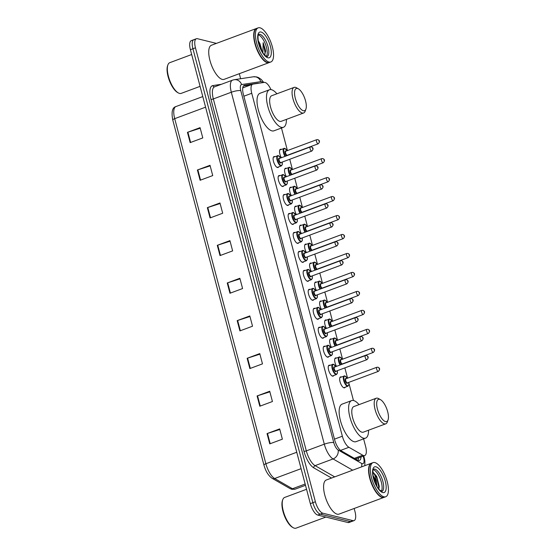 <?xml version="1.0" encoding="UTF-8"?>
<svg xmlns="http://www.w3.org/2000/svg" width="556" height="556" viewBox="0 0 556 556"><rect width="100%" height="100%" fill="white"/><g stroke="black" fill="none" stroke-linecap="round" stroke-linejoin="round"><path stroke-width="0.83" d="M333.746 375.522A5.824 2.21 -110.4 0 1 333.155 376.127A5.824 2.21 -110.4 0 1 332.571 376.148A5.824 2.21 -110.4 0 1 328.811 370.748A5.824 2.21 -110.4 0 1 329.096 365.216A5.824 2.21 -110.4 0 1 329.68 365.195A5.824 2.21 -110.4 0 1 329.944 365.285M328.735 356.556A5.824 2.21 -110.4 0 1 328.144 357.167A5.824 2.21 -110.4 0 1 327.56 357.181A5.824 2.21 -110.4 0 1 323.8 351.781A5.824 2.21 -110.4 0 1 324.085 346.249A5.824 2.21 -110.4 0 1 324.669 346.228A5.824 2.21 -110.4 0 1 324.933 346.318M323.724 337.589A5.824 2.21 -110.4 0 1 323.133 338.201A5.824 2.21 -110.4 0 1 322.549 338.215A5.824 2.21 -110.4 0 1 318.79 332.815A5.824 2.21 -110.4 0 1 319.075 327.282A5.824 2.21 -110.4 0 1 319.658 327.262A5.824 2.21 -110.4 0 1 319.922 327.352M318.713 318.623A5.824 2.21 -110.4 0 1 318.122 319.234A5.824 2.21 -110.4 0 1 317.539 319.255A5.824 2.21 -110.4 0 1 313.779 313.848A5.824 2.21 -110.4 0 1 314.064 308.316A5.824 2.21 -110.4 0 1 314.647 308.295A5.824 2.21 -110.4 0 1 314.911 308.392M313.702 299.656A5.824 2.21 -110.4 0 1 313.111 300.268A5.824 2.21 -110.4 0 1 312.528 300.289A5.824 2.21 -110.4 0 1 308.768 294.882A5.824 2.21 -110.4 0 1 309.053 289.349A5.824 2.21 -110.4 0 1 309.636 289.335A5.824 2.21 -110.4 0 1 309.9 289.426M308.691 280.69A5.824 2.21 -110.4 0 1 308.1 281.301A5.824 2.21 -110.4 0 1 307.517 281.322A5.824 2.21 -110.4 0 1 303.757 275.922A5.824 2.21 -110.4 0 1 304.042 270.383A5.824 2.21 -110.4 0 1 304.625 270.369A5.824 2.21 -110.4 0 1 304.89 270.459M303.68 261.73A5.824 2.21 -110.4 0 1 303.089 262.335A5.824 2.21 -110.4 0 1 302.506 262.356A5.824 2.21 -110.4 0 1 298.746 256.955A5.824 2.21 -110.4 0 1 299.031 251.423A5.824 2.21 -110.4 0 1 299.615 251.402A5.824 2.21 -110.4 0 1 299.879 251.493M298.669 242.763A5.824 2.21 -110.4 0 1 298.079 243.368A5.824 2.21 -110.4 0 1 297.495 243.389A5.824 2.21 -110.4 0 1 293.735 237.989A5.824 2.21 -110.4 0 1 294.02 232.457A5.824 2.21 -110.4 0 1 294.604 232.436A5.824 2.21 -110.4 0 1 294.868 232.526M293.658 223.797A5.824 2.21 -110.4 0 1 293.068 224.409A5.824 2.21 -110.4 0 1 292.484 224.422A5.824 2.21 -110.4 0 1 288.724 219.022A5.824 2.21 -110.4 0 1 289.009 213.49A5.824 2.21 -110.4 0 1 289.593 213.469A5.824 2.21 -110.4 0 1 289.857 213.56M288.647 204.83A5.824 2.21 -110.4 0 1 288.057 205.442A5.824 2.21 -110.4 0 1 287.473 205.463A5.824 2.21 -110.4 0 1 283.713 200.056A5.824 2.21 -110.4 0 1 283.998 194.524A5.824 2.21 -110.4 0 1 284.582 194.503A5.824 2.21 -110.4 0 1 284.846 194.6M283.636 185.864A5.824 2.21 -110.4 0 1 283.046 186.475A5.824 2.21 -110.4 0 1 282.462 186.496A5.824 2.21 -110.4 0 1 278.702 181.089A5.824 2.21 -110.4 0 1 278.987 175.557A5.824 2.21 -110.4 0 1 279.571 175.536A5.824 2.21 -110.4 0 1 279.835 175.633M278.632 166.897A5.824 2.21 -110.4 0 1 278.035 167.509A5.824 2.21 -110.4 0 1 277.451 167.53A5.824 2.21 -110.4 0 1 273.691 162.13A5.824 2.21 -110.4 0 1 273.976 156.59A5.824 2.21 -110.4 0 1 274.56 156.577A5.824 2.21 -110.4 0 1 274.824 156.667M326.469 328.415A5.824 2.21 -110.4 0 1 325.489 320.006A5.824 2.21 -110.4 0 1 326.073 319.985A5.824 2.21 -110.4 0 1 326.337 320.075M321.458 309.449A5.824 2.21 -110.4 0 1 320.478 301.039A5.824 2.21 -110.4 0 1 321.062 301.018A5.824 2.21 -110.4 0 1 321.326 301.109M316.447 290.482A5.824 2.21 -110.4 0 1 315.467 282.073A5.824 2.21 -110.4 0 1 316.051 282.052A5.824 2.21 -110.4 0 1 316.315 282.142M311.436 271.516A5.824 2.21 -110.4 0 1 310.456 263.106A5.824 2.21 -110.4 0 1 311.04 263.085A5.824 2.21 -110.4 0 1 311.304 263.183M331.48 347.382A5.824 2.21 -110.4 0 1 330.5 338.965A5.824 2.21 -110.4 0 1 331.084 338.951A5.824 2.21 -110.4 0 1 331.348 339.042M345.179 387.205A5.824 2.21 -110.4 0 1 344.581 387.817A5.824 2.21 -110.4 0 1 343.997 387.838A5.824 2.21 -110.4 0 1 340.244 382.431A5.824 2.21 -110.4 0 1 340.522 376.898A5.824 2.21 -110.4 0 1 341.106 376.878A5.824 2.21 -110.4 0 1 341.37 376.975M336.491 366.341A5.824 2.21 -110.4 0 1 335.511 357.932A5.824 2.21 -110.4 0 1 336.095 357.918A5.824 2.21 -110.4 0 1 336.359 358.008M306.425 252.549A5.824 2.21 -110.4 0 1 305.446 244.14A5.824 2.21 -110.4 0 1 306.029 244.119A5.824 2.21 -110.4 0 1 306.293 244.216M301.415 233.589A5.824 2.21 -110.4 0 1 300.435 225.173A5.824 2.21 -110.4 0 1 301.018 225.159A5.824 2.21 -110.4 0 1 301.282 225.25M296.404 214.623A5.824 2.21 -110.4 0 1 295.424 206.213A5.824 2.21 -110.4 0 1 296.007 206.193A5.824 2.21 -110.4 0 1 296.272 206.283M291.393 195.656A5.824 2.21 -110.4 0 1 290.413 187.247A5.824 2.21 -110.4 0 1 290.996 187.226A5.824 2.21 -110.4 0 1 291.261 187.316M286.382 176.69A5.824 2.21 -110.4 0 1 285.402 168.28A5.824 2.21 -110.4 0 1 285.986 168.259A5.824 2.21 -110.4 0 1 286.25 168.35M281.371 157.723A5.824 2.21 -110.4 0 1 280.391 149.314A5.824 2.21 -110.4 0 1 280.975 149.293A5.824 2.21 -110.4 0 1 281.239 149.383M270.946 89.599A10.918 4.142 69.6 0 0 264.253 82.406L252.966 84.13A10.918 4.142 69.6 0 0 252.646 84.213A10.918 4.142 69.6 0 0 251.743 93.283L342.35 436.217A10.918 4.142 69.6 0 0 348.918 447.295L362.762 455.225A10.918 4.142 69.6 0 0 363.617 455.586A10.918 4.142 69.6 0 0 364.715 455.552A10.918 4.142 69.6 0 0 365.619 446.482L363.603 438.851M353.47 400.508L348.883 383.14M347.57 378.163L344.852 367.891M342.559 359.197L339.841 348.925M337.548 340.23L334.83 329.965M332.537 321.264L329.826 310.999M327.526 302.297L324.815 292.032M322.515 283.338L319.804 273.065M317.504 264.371L314.793 254.099M312.493 245.404L309.782 235.132M307.482 226.438L304.771 216.173M302.471 207.471L299.76 197.206M297.46 188.505L294.75 178.24M292.449 169.545L289.739 159.273M287.438 150.579L281.475 128.012M258.679 83.254A10.918 4.142 69.6 0 0 257.866 83.198L244.598 85.228A10.918 4.142 69.6 0 0 244.286 85.311A10.918 4.142 69.6 0 0 243.375 94.381L334.629 439.747A10.918 4.142 69.6 0 0 341.189 450.819L357.459 460.139A10.918 4.142 69.6 0 0 358.321 460.5A10.918 4.142 69.6 0 0 359.412 460.465A10.918 4.142 69.6 0 0 361.032 456.921M358.509 457.859A10.918 4.142 -110.4 0 1 357.946 460.375M354.172 508.476L354.978 511.534A10.918 4.142 -110.4 0 1 354.075 520.604A10.918 4.142 -110.4 0 1 352.977 520.638L322.814 513.195A10.918 4.142 -110.4 0 1 315.391 501.762L195.455 47.823A10.918 4.142 -110.4 0 1 196.358 38.746A10.918 4.142 -110.4 0 1 197.456 38.712L216.395 43.389M239.302 73.705L240.63 78.737M354.075 520.604L351.545 521.542A10.918 4.142 -110.4 0 1 350.454 521.584L320.291 514.133A10.918 4.142 -110.4 0 1 312.861 502.7L192.932 48.761A10.918 4.142 -110.4 0 1 193.835 39.691A10.918 4.142 -110.4 0 1 194.927 39.65M243.465 85.958L251.097 84.79M193.835 39.691L191.313 40.63A10.918 4.142 -110.4 0 0 190.402 49.699L310.338 503.639A10.918 4.142 -110.4 0 0 317.768 515.071L347.931 522.522A10.918 4.142 -110.4 0 0 349.022 522.487L351.545 521.542A10.918 4.142 -110.4 0 1 350.454 521.584L320.291 514.133A10.918 4.142 -110.4 0 1 312.861 502.7L192.932 48.761A10.918 4.142 -110.4 0 1 193.835 39.691L196.358 38.746M207.346 207.659L219.967 202.968L222.685 213.233L210.057 217.931L207.346 207.659A2.912 0.674 165.2 0 1 207.805 207.506L210.515 217.764M197.394 170.004L210.022 165.306L212.733 175.578L200.111 180.276L197.394 170.004A2.912 0.674 165.2 0 1 197.853 169.844L200.563 180.109M187.448 132.349L200.07 127.651L202.787 137.923L190.159 142.621L187.448 132.349A2.912 0.674 165.2 0 1 187.9 132.189L190.611 142.447M237.19 320.631L249.818 315.94L252.528 326.205L239.907 330.903L237.19 320.631A2.912 0.674 165.2 0 1 237.648 320.478L240.359 330.737M247.142 358.293L259.77 353.595L262.481 363.867L249.852 368.558L247.142 358.293A2.912 0.674 165.2 0 1 247.601 358.133L250.311 368.392M257.094 395.948L269.716 391.25L272.433 401.522L259.805 406.221L257.094 395.948A2.912 0.674 165.2 0 1 257.546 395.789L260.257 406.047M267.04 433.604L279.668 428.905L282.378 439.177L269.757 443.876L267.04 433.604A2.912 0.674 165.2 0 1 267.499 433.444L270.209 443.709M217.292 245.321L229.92 240.623L232.63 250.895L220.009 255.586L217.292 245.321A2.912 0.674 165.2 0 1 217.75 245.161L220.461 255.419M227.244 282.976L239.865 278.278L242.583 288.55L229.955 293.248L227.244 282.976A2.912 0.674 165.2 0 1 227.703 282.816L230.413 293.075M240.018 278.848L227.703 282.816M230.073 241.193L217.75 245.161M279.814 429.482L267.499 433.444M269.868 391.82L257.546 395.789M259.916 354.165L247.601 358.133M249.971 316.51L237.648 320.478M200.223 128.221L187.9 132.189M210.168 165.883L197.853 169.844M220.12 203.538L207.805 207.506M325.851 517.066L296.07 528.144A16.381 6.213 -110.4 0 1 294.43 528.2A16.381 6.213 -110.4 0 1 293.179 527.686A16.381 6.213 -110.4 0 1 284.533 514.96A16.381 6.213 -110.4 0 1 282.761 499.684A16.381 6.213 -110.4 0 1 284.644 497.446L306.551 489.294M384.133 497.321A18.202 6.908 -110.4 0 1 383.974 497.391A18.202 6.908 -110.4 0 1 382.153 497.446A18.202 6.908 -110.4 0 1 370.407 480.565A18.202 6.908 -110.4 0 1 371.283 463.273A18.202 6.908 -110.4 0 1 371.443 463.217M383.974 497.391L339 514.119A18.202 6.908 -110.4 0 1 337.172 514.182A18.202 6.908 -110.4 0 1 325.427 497.3A18.202 6.908 -110.4 0 1 326.309 480.002L371.283 463.273M385.711 496.744L384.293 497.272A18.202 6.908 -110.4 0 1 382.465 497.328A18.202 6.908 -110.4 0 1 381.075 496.758A18.202 6.908 -110.4 0 1 371.471 482.622A18.202 6.908 -110.4 0 1 369.504 465.643A18.202 6.908 -110.4 0 1 371.603 463.155L373.02 462.627A18.202 6.908 -110.4 0 1 374.841 462.571A18.202 6.908 -110.4 0 1 386.587 479.446A18.202 6.908 -110.4 0 1 385.711 496.744A18.202 6.908 -110.4 0 1 383.89 496.8A18.202 6.908 -110.4 0 1 372.145 479.918A18.202 6.908 -110.4 0 1 373.02 462.627M373.243 469.695A11.871 4.504 -110.4 0 1 373.257 469.695A11.871 4.504 -110.4 0 1 380.436 479.307A11.871 4.504 -110.4 0 1 381.263 491.247M378.817 489.106L379.275 486.361L376.683 476.374L372.874 472.058C374.855 474.358 376.099 477.972 376.607 482.907L376.912 486.326M373.083 475.797A8.229 3.121 -110.4 0 1 376.607 482.907M373.208 476.464L374.577 479.119L376.044 484.714M380.985 496.703A18.014 6.839 -110.4 0 1 380.888 496.647A18.014 6.839 -110.4 0 1 371.38 482.657A18.014 6.839 -110.4 0 1 369.427 465.852A18.014 6.839 -110.4 0 1 369.469 465.747M293.179 527.686L292.421 527.255A15.651 5.942 -110.4 0 1 284.158 515.099A15.651 5.942 -110.4 0 1 282.469 500.497L282.761 499.684M372.874 472.058L376.85 477.715L378.851 487.501L378.664 488.919M374.028 479.703L374.723 481.711M376.683 476.374L379.268 486.507M373.368 477.229L375.745 484.102M379.623 399.319A11.829 4.49 -110.4 0 1 380.526 399.688A11.829 4.49 -110.4 0 1 386.767 408.875A11.829 4.49 -110.4 0 1 388.053 419.912A11.829 4.49 -110.4 0 1 385.503 421.566A11.829 4.49 -110.4 0 1 377.454 409.181A11.829 4.49 -110.4 0 1 379.623 399.319M388.053 419.912L387.317 421.955A13.65 5.178 -110.4 0 1 385.746 423.825A13.65 5.178 -110.4 0 1 384.377 423.867A13.65 5.178 -110.4 0 1 375.571 411.204A13.65 5.178 -110.4 0 1 376.224 398.235A13.65 5.178 -110.4 0 1 377.593 398.193A13.65 5.178 -110.4 0 1 378.636 398.624L380.526 399.688M376.224 398.235L353.818 406.575A13.65 5.178 69.6 0 0 353.157 419.544A13.65 5.178 69.6 0 0 361.97 432.2A13.65 5.178 69.6 0 0 363.332 432.158L385.746 423.825M368.545 430.219A20.016 7.596 -110.4 0 1 365.556 438.128A20.016 7.596 -110.4 0 1 363.548 438.191A20.016 7.596 -110.4 0 1 350.634 419.627A20.016 7.596 -110.4 0 1 351.594 400.605A20.016 7.596 -110.4 0 1 353.602 400.535A20.016 7.596 -110.4 0 1 359.023 404.636M365.556 438.128L356.083 441.652A20.016 7.596 -110.4 0 1 354.082 441.714A20.016 7.596 -110.4 0 1 341.162 423.144A20.016 7.596 -110.4 0 1 342.128 404.122L351.594 400.605M297.495 88.473A11.829 4.49 -110.4 0 1 298.398 88.849A11.829 4.49 -110.4 0 1 304.639 98.037A11.829 4.49 -110.4 0 1 305.925 109.073A11.829 4.49 -110.4 0 1 303.374 110.727A11.829 4.49 -110.4 0 1 295.326 98.342A11.829 4.49 -110.4 0 1 297.495 88.473M305.925 109.073L305.188 111.117A13.65 5.178 -110.4 0 1 303.618 112.979A13.65 5.178 -110.4 0 1 302.249 113.028A13.65 5.178 -110.4 0 1 293.443 100.365A13.65 5.178 -110.4 0 1 294.096 87.396A13.65 5.178 -110.4 0 1 295.465 87.348A13.65 5.178 -110.4 0 1 296.508 87.778L298.398 88.849M294.096 87.396L271.689 95.729A13.65 5.178 69.6 0 0 271.029 108.698A13.65 5.178 69.6 0 0 279.842 121.361A13.65 5.178 69.6 0 0 281.204 121.319L303.618 112.979M286.416 119.38A20.016 7.596 -110.4 0 1 283.428 127.289A20.016 7.596 -110.4 0 1 281.419 127.352A20.016 7.596 -110.4 0 1 268.506 108.781A20.016 7.596 -110.4 0 1 269.465 89.759A20.016 7.596 -110.4 0 1 271.474 89.697A20.016 7.596 -110.4 0 1 276.895 93.79M283.428 127.289L273.955 130.806A20.016 7.596 -110.4 0 1 271.953 130.875A20.016 7.596 -110.4 0 1 259.033 112.305A20.016 7.596 -110.4 0 1 260 93.283L269.465 89.759M200.09 86.354L181.193 93.38A16.381 6.213 -110.4 0 1 179.553 93.429A16.381 6.213 -110.4 0 1 178.302 92.915A16.381 6.213 -110.4 0 1 169.663 80.196A16.381 6.213 -110.4 0 1 167.891 64.913A16.381 6.213 -110.4 0 1 169.775 62.675L191.681 54.53M269.257 62.557A18.202 6.908 -110.4 0 1 269.104 62.619A18.202 6.908 -110.4 0 1 267.283 62.682A18.202 6.908 -110.4 0 1 255.538 45.8A18.202 6.908 -110.4 0 1 256.413 28.502A18.202 6.908 -110.4 0 1 256.573 28.453M269.104 62.619L224.124 79.348A18.202 6.908 -110.4 0 1 222.303 79.411A18.202 6.908 -110.4 0 1 210.557 62.529A18.202 6.908 -110.4 0 1 211.433 45.238L256.413 28.502M270.841 61.973L269.417 62.501A18.202 6.908 -110.4 0 1 267.596 62.564A18.202 6.908 -110.4 0 1 266.206 61.987A18.202 6.908 -110.4 0 1 256.601 47.851A18.202 6.908 -110.4 0 1 254.634 30.879A18.202 6.908 -110.4 0 1 256.726 28.391L258.151 27.863A18.202 6.908 -110.4 0 1 259.972 27.8A18.202 6.908 -110.4 0 1 271.717 44.682A18.202 6.908 -110.4 0 1 270.841 61.973A18.202 6.908 -110.4 0 1 269.014 62.036A18.202 6.908 -110.4 0 1 257.275 45.154A18.202 6.908 -110.4 0 1 258.151 27.863M258.373 34.924A11.871 4.504 -110.4 0 1 258.387 34.931A11.871 4.504 -110.4 0 1 265.566 44.536A11.871 4.504 -110.4 0 1 266.394 56.476M264.767 55.246L265.539 50.332L263.162 42.673L262.898 52.924M258.151 40.518L259.923 43.583L262.279 51.965M266.109 61.931A18.014 6.839 -110.4 0 1 266.018 61.883A18.014 6.839 -110.4 0 1 256.511 47.886A18.014 6.839 -110.4 0 1 254.558 31.08A18.014 6.839 -110.4 0 1 254.599 30.976M178.302 92.915L177.552 92.491A15.651 5.942 -110.4 0 1 169.288 80.335A15.651 5.942 -110.4 0 1 167.592 65.733L167.891 64.913M263.162 42.673L265.045 52.737L264.58 55.051M258.596 42.902L260.528 48.581M265.539 50.332L265.573 51.923M258.213 41.012L259.541 43.702L261.376 50.353M354.346 458.359L362.762 455.225M356.083 458.763A10.918 9.195 119.8 0 1 356.062 459.339M340.571 450.402L348.918 447.295M334.469 439.15L342.35 436.217M243.862 96.216L251.743 93.283M262.8 82.629A7.277 2.759 69.6 0 0 261.313 81.662A7.277 2.759 69.6 0 0 260.792 81.635L241.596 84.568A7.277 2.759 69.6 0 0 240.783 90.67L333.767 442.604A7.277 2.759 69.6 0 0 338.145 449.985L361.678 463.475A7.277 2.759 69.6 0 0 362.255 463.711A7.277 2.759 69.6 0 0 363.582 457.644L363.186 456.122M364.84 465.671L364.882 460.987L364.312 458.13A7.277 1.689 165.2 0 0 363.582 457.644M263.773 82.476L261.292 79.501L258.616 77.632L256.74 76.943L253.383 76.784A7.277 6.714 81.3 0 1 260.792 81.635M331.564 478.049L313.806 467.874A16.381 6.213 -110.4 0 1 303.958 451.263L210.974 99.329A16.381 6.213 -110.4 0 1 212.802 85.596L221.42 84.283M322.814 513.195L317.768 515.071M315.391 501.762L310.338 503.639M352.977 520.638L347.931 522.522M195.455 47.823L190.402 49.699M352.692 470.188L333.065 458.943L315.078 465.636L334.698 476.881M338.145 449.985A7.277 6.13 119.8 0 1 333.065 458.943A14.56 5.525 -110.4 0 1 324.308 444.174L306.321 450.867A14.56 5.525 69.6 0 0 315.078 465.636A1.821 1.529 -60.2 0 0 313.806 467.874M333.767 442.604A7.277 1.689 165.2 0 0 324.308 444.174L231.324 92.24L213.337 98.933L306.321 450.867A1.821 0.424 -14.8 0 1 303.958 451.263M240.783 90.67A7.277 1.689 165.2 0 0 231.324 92.24A14.56 5.525 -110.4 0 1 232.533 80.147L214.54 86.84A14.56 5.525 69.6 0 0 213.337 98.933A1.821 0.424 -14.8 0 1 210.974 99.329M212.802 85.596A1.821 1.682 -98.7 0 0 214.602 86.819M253.383 76.784L234.18 79.716A7.277 6.714 81.3 0 1 241.596 84.568M361.678 463.475A7.277 6.13 119.8 0 1 361.504 466.915M243.987 85.457L244.598 85.228M257.046 83.504L257.866 83.198M172.812 120.068A3.642 0.841 -14.8 0 1 172.763 119.978A3.642 0.841 -14.8 0 1 174.709 118.664L265.886 463.739A14.56 5.525 69.6 0 0 274.643 478.507L292.498 488.738A14.56 5.525 69.6 0 0 293.644 489.217A14.56 5.525 69.6 0 0 295.104 489.169L305.494 485.305M295.104 489.169L291.872 489.329L290.072 488.592A3.642 3.065 119.8 0 0 292.498 488.738L305.161 484.033M296.765 452.25L265.886 463.739A3.642 0.841 165.2 0 0 263.94 465.059L172.763 119.978C171.255 112.006 172.304 107.537 175.918 106.564A14.56 5.525 69.6 0 0 174.709 118.664L205.588 107.176M301.102 468.666L274.643 478.507A3.642 3.065 119.8 0 1 272.211 478.362C268.451 475.79 265.692 471.356 263.94 465.059M374.834 469.111A11.871 4.504 -110.4 0 1 382.493 480.12A11.871 4.504 -110.4 0 1 381.923 491.393L379.539 489.912C376.447 486.333 374.334 481.85 373.208 476.478C372.2 466.713 374.056 469.994 373.646 469.146A11.871 4.504 -110.4 0 1 374.834 469.111M375.96 466.811A13.691 5.192 -110.4 0 1 385.273 481.142A13.691 5.192 -110.4 0 1 382.764 492.56A13.691 5.192 -110.4 0 1 373.458 478.223A13.691 5.192 -110.4 0 1 375.96 466.811M259.965 34.34A11.871 4.504 -110.4 0 1 267.624 45.349A11.871 4.504 -110.4 0 1 267.054 56.629L264.67 55.148C261.57 51.562 259.464 47.086 258.338 41.714C257.331 31.942 259.186 35.23 258.776 34.382A11.871 4.504 -110.4 0 1 259.965 34.34M261.091 32.039A13.691 5.192 -110.4 0 1 270.404 46.377A13.691 5.192 -110.4 0 1 267.895 57.789A13.691 5.192 -110.4 0 1 258.589 43.458A13.691 5.192 -110.4 0 1 261.091 32.039M343.733 387.74L347.931 386.184A5.463 2.071 -110.4 0 1 347.382 386.205A5.463 2.071 -110.4 0 1 343.858 381.138A5.463 2.071 -110.4 0 1 344.122 375.946A5.463 2.071 -110.4 0 1 344.671 375.932M347.215 378.295A5.094 1.932 69.6 0 0 345.074 376.155A5.094 1.932 69.6 0 0 344.143 380.408A5.094 1.932 69.6 0 0 347.604 385.739A5.094 1.932 69.6 0 0 348.737 382.389M347.57 382.82A2.551 0.966 -110.4 0 1 346.972 383.348A2.551 0.966 -110.4 0 1 345.241 380.679A2.551 0.966 -110.4 0 1 345.707 378.553A2.551 0.966 -110.4 0 1 346.047 378.726M346.117 378.775A2.182 0.827 69.6 0 0 345.895 378.782A2.182 0.827 69.6 0 0 345.79 380.86A2.182 0.827 69.6 0 0 347.201 382.882A2.182 0.827 69.6 0 0 347.417 382.875L378.351 371.373A2.182 0.827 -110.4 0 1 378.129 371.38A2.182 0.827 -110.4 0 1 376.725 369.351A2.182 0.827 -110.4 0 1 376.829 367.28L377.934 367.217C380.019 368.1 380.158 369.483 378.351 371.373M379.074 368.399L379.255 369.08L379.074 368.399M340.105 365A5.463 2.071 -110.4 0 1 339.111 356.987A5.463 2.071 -110.4 0 1 339.66 356.966M342.204 359.329A5.094 1.932 69.6 0 0 340.063 357.188A5.094 1.932 69.6 0 0 338.806 359.558A5.094 1.932 69.6 0 0 340.571 364.826M341.864 364.347A2.551 0.966 -110.4 0 1 340.202 361.608A2.551 0.966 -110.4 0 1 340.696 359.586A2.551 0.966 -110.4 0 1 341.036 359.76M341.106 359.808A2.182 0.827 69.6 0 0 340.884 359.815A2.182 0.827 69.6 0 0 340.779 361.893A2.182 0.827 69.6 0 0 342.19 363.923A2.182 0.827 69.6 0 0 342.406 363.916L373.34 352.407A2.182 0.827 -110.4 0 1 373.118 352.414A2.182 0.827 -110.4 0 1 371.714 350.384A2.182 0.827 -110.4 0 1 371.818 348.313L372.923 348.251C375.008 349.133 375.147 350.523 373.34 352.407M374.063 349.432L374.244 350.113L374.063 349.432M335.094 346.034A5.463 2.071 -110.4 0 1 334.1 338.02A5.463 2.071 -110.4 0 1 334.649 337.999M337.193 340.362A5.094 1.932 69.6 0 0 335.053 338.222A5.094 1.932 69.6 0 0 333.795 340.592A5.094 1.932 69.6 0 0 335.56 345.86M336.853 345.38A2.551 0.966 -110.4 0 1 335.192 342.642A2.551 0.966 -110.4 0 1 335.685 340.62A2.551 0.966 -110.4 0 1 336.026 340.8M336.095 340.849A2.182 0.827 69.6 0 0 335.873 340.856A2.182 0.827 69.6 0 0 335.768 342.927A2.182 0.827 69.6 0 0 337.179 344.956A2.182 0.827 69.6 0 0 337.395 344.949L368.329 333.44A2.182 0.827 -110.4 0 1 368.107 333.447A2.182 0.827 -110.4 0 1 366.703 331.425A2.182 0.827 -110.4 0 1 366.807 329.347L367.912 329.284C369.997 330.167 370.136 331.557 368.329 333.44M369.052 330.466L369.233 331.147L369.052 330.466M330.083 327.067A5.463 2.071 -110.4 0 1 329.089 319.054A5.463 2.071 -110.4 0 1 329.638 319.033M332.182 321.396A5.094 1.932 69.6 0 0 330.042 319.262A5.094 1.932 69.6 0 0 328.784 321.632A5.094 1.932 69.6 0 0 330.549 326.9M331.842 326.414A2.551 0.966 -110.4 0 1 330.181 323.675A2.551 0.966 -110.4 0 1 330.674 321.653A2.551 0.966 -110.4 0 1 331.015 321.834M331.084 321.882A2.182 0.827 69.6 0 0 330.862 321.889A2.182 0.827 69.6 0 0 330.757 323.96A2.182 0.827 69.6 0 0 332.168 325.99A2.182 0.827 69.6 0 0 332.384 325.983L363.318 314.474A2.182 0.827 -110.4 0 1 363.096 314.481A2.182 0.827 -110.4 0 1 361.692 312.458A2.182 0.827 -110.4 0 1 361.796 310.38L362.901 310.317C364.986 311.207 365.125 312.59 363.318 314.474M364.041 311.499L364.222 312.187L364.041 311.499M325.072 308.1A5.463 2.071 -110.4 0 1 324.078 300.087A5.463 2.071 -110.4 0 1 324.628 300.066M327.171 302.429A5.094 1.932 69.6 0 0 325.031 300.296A5.094 1.932 69.6 0 0 323.773 302.666A5.094 1.932 69.6 0 0 325.538 307.934M326.831 307.447A2.551 0.966 -110.4 0 1 325.17 304.709A2.551 0.966 -110.4 0 1 325.663 302.693A2.551 0.966 -110.4 0 1 326.004 302.867M326.073 302.916A2.182 0.827 69.6 0 0 325.851 302.923A2.182 0.827 69.6 0 0 325.746 305.001A2.182 0.827 69.6 0 0 327.157 307.023A2.182 0.827 69.6 0 0 327.373 307.016L358.307 295.507A2.182 0.827 -110.4 0 1 358.085 295.514A2.182 0.827 -110.4 0 1 356.681 293.492A2.182 0.827 -110.4 0 1 356.785 291.413L357.89 291.351C359.975 292.241 360.114 293.624 358.307 295.507M359.03 292.532L359.211 293.22L359.03 292.532M320.061 289.141A5.463 2.071 -110.4 0 1 319.068 281.121A5.463 2.071 -110.4 0 1 319.617 281.107M322.16 283.463A5.094 1.932 69.6 0 0 320.02 281.329A5.094 1.932 69.6 0 0 318.762 283.699A5.094 1.932 69.6 0 0 320.527 288.967M321.82 288.488A2.551 0.966 -110.4 0 1 320.159 285.742A2.551 0.966 -110.4 0 1 320.652 283.727A2.551 0.966 -110.4 0 1 320.993 283.901M321.062 283.949A2.182 0.827 69.6 0 0 320.84 283.956A2.182 0.827 69.6 0 0 320.736 286.034A2.182 0.827 69.6 0 0 322.146 288.057A2.182 0.827 69.6 0 0 322.362 288.05L353.296 276.547A2.182 0.827 -110.4 0 1 353.074 276.554A2.182 0.827 -110.4 0 1 351.67 274.525A2.182 0.827 -110.4 0 1 351.774 272.454L352.879 272.391C354.964 273.274 355.103 274.657 353.296 276.547M354.019 273.566L354.2 274.254L354.019 273.566M315.05 270.174A5.463 2.071 -110.4 0 1 314.057 262.154A5.463 2.071 -110.4 0 1 314.606 262.14M317.149 264.503A5.094 1.932 69.6 0 0 315.009 262.362A5.094 1.932 69.6 0 0 313.751 264.732A5.094 1.932 69.6 0 0 315.516 270.001M316.809 269.521A2.551 0.966 -110.4 0 1 315.148 266.776A2.551 0.966 -110.4 0 1 315.641 264.76A2.551 0.966 -110.4 0 1 315.982 264.934M316.051 264.983A2.182 0.827 69.6 0 0 315.829 264.99A2.182 0.827 69.6 0 0 315.725 267.068A2.182 0.827 69.6 0 0 317.135 269.09A2.182 0.827 69.6 0 0 317.351 269.083L348.285 257.581A2.182 0.827 -110.4 0 1 348.063 257.588A2.182 0.827 -110.4 0 1 346.659 255.558A2.182 0.827 -110.4 0 1 346.763 253.487L347.868 253.425C349.953 254.307 350.092 255.69 348.285 257.581M349.008 254.599L349.189 255.287L349.008 254.599M310.039 251.208A5.463 2.071 -110.4 0 1 309.046 243.187A5.463 2.071 -110.4 0 1 309.595 243.174M312.138 245.537A5.094 1.932 69.6 0 0 309.998 243.396A5.094 1.932 69.6 0 0 308.74 245.766A5.094 1.932 69.6 0 0 310.505 251.034M311.798 250.554A2.551 0.966 -110.4 0 1 310.137 247.816A2.551 0.966 -110.4 0 1 310.63 245.794A2.551 0.966 -110.4 0 1 310.971 245.967M311.04 246.016A2.182 0.827 69.6 0 0 310.818 246.023A2.182 0.827 69.6 0 0 310.714 248.101A2.182 0.827 69.6 0 0 312.125 250.124A2.182 0.827 69.6 0 0 312.34 250.117L343.274 238.614A2.182 0.827 -110.4 0 1 343.052 238.621A2.182 0.827 -110.4 0 1 341.648 236.592A2.182 0.827 -110.4 0 1 341.752 234.521L342.857 234.458C344.942 235.341 345.081 236.724 343.274 238.614M343.997 235.64L344.178 236.321L343.997 235.64M305.029 232.241A5.463 2.071 -110.4 0 1 304.035 224.228A5.463 2.071 -110.4 0 1 304.584 224.207M307.127 226.57A5.094 1.932 69.6 0 0 304.987 224.429A5.094 1.932 69.6 0 0 303.729 226.799A5.094 1.932 69.6 0 0 305.494 232.067M306.787 231.588A2.551 0.966 -110.4 0 1 305.126 228.85A2.551 0.966 -110.4 0 1 305.619 226.827A2.551 0.966 -110.4 0 1 305.96 227.008M306.029 227.056A2.182 0.827 69.6 0 0 305.807 227.063A2.182 0.827 69.6 0 0 305.703 229.135A2.182 0.827 69.6 0 0 307.114 231.164A2.182 0.827 69.6 0 0 307.329 231.157L338.263 219.648A2.182 0.827 -110.4 0 1 338.041 219.655A2.182 0.827 -110.4 0 1 336.637 217.632A2.182 0.827 -110.4 0 1 336.741 215.554L337.846 215.492C339.931 216.374 340.07 217.764 338.263 219.648M338.986 216.673L339.167 217.354L338.986 216.673M300.018 213.275A5.463 2.071 -110.4 0 1 299.024 205.261A5.463 2.071 -110.4 0 1 299.573 205.24M302.116 207.603A5.094 1.932 69.6 0 0 299.976 205.47A5.094 1.932 69.6 0 0 298.718 207.833A5.094 1.932 69.6 0 0 300.483 213.101M301.776 212.621A2.551 0.966 -110.4 0 1 300.115 209.883A2.551 0.966 -110.4 0 1 300.608 207.861A2.551 0.966 -110.4 0 1 300.949 208.041M301.018 208.09A2.182 0.827 69.6 0 0 300.796 208.097A2.182 0.827 69.6 0 0 300.692 210.168A2.182 0.827 69.6 0 0 302.103 212.197A2.182 0.827 69.6 0 0 302.318 212.19L333.252 200.681A2.182 0.827 -110.4 0 1 333.03 200.688A2.182 0.827 -110.4 0 1 331.626 198.666A2.182 0.827 -110.4 0 1 331.73 196.588L332.835 196.525C334.92 197.408 335.06 198.798 333.252 200.681M333.975 197.707L334.156 198.388L333.975 197.707M295.007 194.308A5.463 2.071 -110.4 0 1 294.013 186.295A5.463 2.071 -110.4 0 1 294.562 186.274M297.106 188.637A5.094 1.932 69.6 0 0 294.965 186.503A5.094 1.932 69.6 0 0 293.707 188.873A5.094 1.932 69.6 0 0 295.472 194.141M296.765 193.655A2.551 0.966 -110.4 0 1 295.104 190.916A2.551 0.966 -110.4 0 1 295.597 188.901A2.551 0.966 -110.4 0 1 295.938 189.075M296.007 189.123A2.182 0.827 69.6 0 0 295.785 189.13A2.182 0.827 69.6 0 0 295.681 191.201A2.182 0.827 69.6 0 0 297.092 193.231A2.182 0.827 69.6 0 0 297.307 193.224L328.242 181.715A2.182 0.827 -110.4 0 1 328.019 181.722A2.182 0.827 -110.4 0 1 326.615 179.699A2.182 0.827 -110.4 0 1 326.719 177.621L327.825 177.559C329.91 178.448 330.049 179.831 328.242 181.715M328.964 178.74L329.145 179.428L328.964 178.74M289.996 175.342A5.463 2.071 -110.4 0 1 289.002 167.328A5.463 2.071 -110.4 0 1 289.551 167.314M292.095 169.67A5.094 1.932 69.6 0 0 289.954 167.537A5.094 1.932 69.6 0 0 288.696 169.907A5.094 1.932 69.6 0 0 290.461 175.175M291.754 174.688A2.551 0.966 -110.4 0 1 290.093 171.95A2.551 0.966 -110.4 0 1 290.586 169.934A2.551 0.966 -110.4 0 1 290.927 170.108M290.996 170.157A2.182 0.827 69.6 0 0 290.774 170.164A2.182 0.827 69.6 0 0 290.67 172.242A2.182 0.827 69.6 0 0 292.081 174.264A2.182 0.827 69.6 0 0 292.296 174.257L323.231 162.755A2.182 0.827 -110.4 0 1 323.008 162.762A2.182 0.827 -110.4 0 1 321.604 160.733A2.182 0.827 -110.4 0 1 321.709 158.655L322.814 158.599C324.906 159.482 325.038 160.865 323.231 162.755M323.953 159.774L324.134 160.462L323.953 159.774M284.985 156.382A5.463 2.071 -110.4 0 1 283.991 148.362A5.463 2.071 -110.4 0 1 284.54 148.348M287.084 150.704A5.094 1.932 69.6 0 0 284.943 148.57A5.094 1.932 69.6 0 0 283.685 150.94A5.094 1.932 69.6 0 0 285.45 156.208M286.743 155.729A2.551 0.966 -110.4 0 1 285.082 152.983A2.551 0.966 -110.4 0 1 285.575 150.968A2.551 0.966 -110.4 0 1 285.916 151.142M285.986 151.19A2.182 0.827 69.6 0 0 285.763 151.197A2.182 0.827 69.6 0 0 285.659 153.275A2.182 0.827 69.6 0 0 287.07 155.298A2.182 0.827 69.6 0 0 287.285 155.291L318.22 143.789A2.182 0.827 -110.4 0 1 317.997 143.796A2.182 0.827 -110.4 0 1 316.593 141.766A2.182 0.827 -110.4 0 1 316.698 139.695L317.803 139.632C319.895 140.515 320.027 141.898 318.22 143.789M318.942 140.807L319.123 141.495L318.942 140.807M337.339 370.685L337.388 373.284L336.498 374.494A5.463 2.071 -110.4 0 1 335.956 374.515A5.463 2.071 -110.4 0 1 332.432 369.448A5.463 2.071 -110.4 0 1 332.69 364.263A5.463 2.071 -110.4 0 1 333.239 364.243M335.789 366.606A5.094 1.932 69.6 0 0 333.649 364.472A5.094 1.932 69.6 0 0 332.71 368.718A5.094 1.932 69.6 0 0 336.178 374.056A5.094 1.932 69.6 0 0 337.311 370.699M336.144 371.137A2.551 0.966 -110.4 0 1 335.546 371.658A2.551 0.966 -110.4 0 1 333.815 368.989A2.551 0.966 -110.4 0 1 334.281 366.863A2.551 0.966 -110.4 0 1 334.615 367.043M334.684 367.092A2.182 0.827 69.6 0 0 334.469 367.099A2.182 0.827 69.6 0 0 334.364 369.17A2.182 0.827 69.6 0 0 335.768 371.2A2.182 0.827 69.6 0 0 335.991 371.193L366.918 359.683A2.182 0.827 -110.4 0 1 366.703 359.69A2.182 0.827 -110.4 0 1 365.292 357.668A2.182 0.827 -110.4 0 1 365.396 355.59L334.469 367.099M367.829 357.397L367.648 356.709L367.829 357.397M330.778 347.639A5.094 1.932 69.6 0 0 328.638 345.505A5.094 1.932 69.6 0 0 327.699 349.752A5.094 1.932 69.6 0 0 331.167 355.089A5.094 1.932 69.6 0 0 332.3 351.733L332.377 354.318L331.487 355.534A5.463 2.071 -110.4 0 1 330.945 355.548A5.463 2.071 -110.4 0 1 327.421 350.482A5.463 2.071 -110.4 0 1 327.679 345.297A5.463 2.071 -110.4 0 1 328.228 345.276M331.133 352.17A2.551 0.966 -110.4 0 1 330.535 352.692A2.551 0.966 -110.4 0 1 328.805 350.023A2.551 0.966 -110.4 0 1 329.27 347.903A2.551 0.966 -110.4 0 1 329.604 348.077M329.673 348.125A2.182 0.827 69.6 0 0 329.458 348.132A2.182 0.827 69.6 0 0 329.354 350.21A2.182 0.827 69.6 0 0 330.757 352.233A2.182 0.827 69.6 0 0 330.98 352.226L361.907 340.717A2.182 0.827 -110.4 0 1 361.692 340.724A2.182 0.827 -110.4 0 1 360.281 338.701A2.182 0.827 -110.4 0 1 360.385 336.623L329.458 348.132M362.818 338.43L362.637 337.742L362.818 338.43M327.317 332.759L327.366 335.351L326.476 336.568A5.463 2.071 -110.4 0 1 325.934 336.582A5.463 2.071 -110.4 0 1 322.41 331.522A5.463 2.071 -110.4 0 1 322.668 326.33A5.463 2.071 -110.4 0 1 323.217 326.316M318.477 327.894L323.397 326.302L325.795 328.665A5.094 1.932 69.6 0 0 323.627 326.539A5.094 1.932 69.6 0 0 322.688 330.785A5.094 1.932 69.6 0 0 326.157 336.123A5.094 1.932 69.6 0 0 327.289 332.766M326.122 333.204A2.551 0.966 -110.4 0 1 325.524 333.725A2.551 0.966 -110.4 0 1 323.794 331.063A2.551 0.966 -110.4 0 1 324.259 328.937A2.551 0.966 -110.4 0 1 324.593 329.11M324.662 329.159A2.182 0.827 69.6 0 0 324.447 329.166A2.182 0.827 69.6 0 0 324.343 331.244A2.182 0.827 69.6 0 0 325.746 333.266A2.182 0.827 69.6 0 0 325.969 333.259L356.896 321.757A2.182 0.827 -110.4 0 1 356.681 321.764A2.182 0.827 -110.4 0 1 355.27 319.735A2.182 0.827 -110.4 0 1 355.374 317.664L324.447 329.166M357.807 319.464L357.626 318.776L357.807 319.464M322.306 313.792L322.355 316.385L321.465 317.601A5.463 2.071 -110.4 0 1 320.923 317.615A5.463 2.071 -110.4 0 1 317.4 312.555A5.463 2.071 -110.4 0 1 317.664 307.364A5.463 2.071 -110.4 0 1 318.206 307.35M320.756 309.713A5.094 1.932 69.6 0 0 318.616 307.572A5.094 1.932 69.6 0 0 317.678 311.826A5.094 1.932 69.6 0 0 321.146 317.156A5.094 1.932 69.6 0 0 322.278 313.806M321.111 314.237A2.551 0.966 -110.4 0 1 320.513 314.765A2.551 0.966 -110.4 0 1 318.783 312.097A2.551 0.966 -110.4 0 1 319.248 309.97A2.551 0.966 -110.4 0 1 319.582 310.144M319.651 310.192A2.182 0.827 69.6 0 0 319.436 310.199A2.182 0.827 69.6 0 0 319.332 312.277A2.182 0.827 69.6 0 0 320.736 314.3A2.182 0.827 69.6 0 0 320.958 314.293L351.885 302.791A2.182 0.827 -110.4 0 1 351.67 302.798A2.182 0.827 -110.4 0 1 350.259 300.768A2.182 0.827 -110.4 0 1 350.363 298.697L319.436 310.199M352.796 300.497L352.615 299.816L352.796 300.497M317.295 294.826L317.344 297.418L316.454 298.635A5.463 2.071 -110.4 0 1 315.912 298.655A5.463 2.071 -110.4 0 1 312.389 293.589A5.463 2.071 -110.4 0 1 312.653 288.397A5.463 2.071 -110.4 0 1 313.195 288.383M315.745 290.746A5.094 1.932 69.6 0 0 313.605 288.606A5.094 1.932 69.6 0 0 312.667 292.859A5.094 1.932 69.6 0 0 316.135 298.19A5.094 1.932 69.6 0 0 317.267 294.84M316.1 295.271A2.551 0.966 -110.4 0 1 315.502 295.799A2.551 0.966 -110.4 0 1 313.772 293.13A2.551 0.966 -110.4 0 1 314.237 291.003A2.551 0.966 -110.4 0 1 314.571 291.177M314.64 291.226A2.182 0.827 69.6 0 0 314.425 291.233A2.182 0.827 69.6 0 0 314.321 293.311A2.182 0.827 69.6 0 0 315.725 295.34A2.182 0.827 69.6 0 0 315.947 295.333L346.875 283.824A2.182 0.827 -110.4 0 1 346.659 283.831A2.182 0.827 -110.4 0 1 345.248 281.802A2.182 0.827 -110.4 0 1 345.352 279.731L314.425 291.233M347.785 281.531L347.604 280.849L347.785 281.531M312.284 275.859L312.34 278.452L311.443 279.668A5.463 2.071 -110.4 0 1 310.901 279.689A5.463 2.071 -110.4 0 1 307.378 274.622A5.463 2.071 -110.4 0 1 307.642 269.438A5.463 2.071 -110.4 0 1 308.184 269.417M310.734 271.78A5.094 1.932 69.6 0 0 308.594 269.639A5.094 1.932 69.6 0 0 307.656 273.893A5.094 1.932 69.6 0 0 311.124 279.23A5.094 1.932 69.6 0 0 312.257 275.873M311.089 276.311A2.551 0.966 -110.4 0 1 310.491 276.832A2.551 0.966 -110.4 0 1 308.761 274.164A2.551 0.966 -110.4 0 1 309.226 272.037A2.551 0.966 -110.4 0 1 309.56 272.218M309.629 272.266A2.182 0.827 69.6 0 0 309.414 272.273A2.182 0.827 69.6 0 0 309.31 274.344A2.182 0.827 69.6 0 0 310.714 276.374A2.182 0.827 69.6 0 0 310.936 276.367L341.864 264.858A2.182 0.827 -110.4 0 1 341.648 264.865A2.182 0.827 -110.4 0 1 340.237 262.842A2.182 0.827 -110.4 0 1 340.341 260.764L309.414 272.273M342.774 262.564L342.593 261.883L342.774 262.564M305.724 252.813A5.094 1.932 69.6 0 0 303.583 250.68A5.094 1.932 69.6 0 0 302.645 254.926A5.094 1.932 69.6 0 0 306.113 260.264A5.094 1.932 69.6 0 0 307.246 256.907L307.329 259.492L306.432 260.701A5.463 2.071 -110.4 0 1 305.89 260.722A5.463 2.071 -110.4 0 1 302.367 255.656A5.463 2.071 -110.4 0 1 302.631 250.471A5.463 2.071 -110.4 0 1 303.173 250.45M306.078 257.345A2.551 0.966 -110.4 0 1 305.48 257.866A2.551 0.966 -110.4 0 1 303.75 255.197A2.551 0.966 -110.4 0 1 304.215 253.07A2.551 0.966 -110.4 0 1 304.549 253.251M304.618 253.3A2.182 0.827 69.6 0 0 304.403 253.307A2.182 0.827 69.6 0 0 304.299 255.378A2.182 0.827 69.6 0 0 305.703 257.407A2.182 0.827 69.6 0 0 305.925 257.4L336.853 245.891A2.182 0.827 -110.4 0 1 336.637 245.898A2.182 0.827 -110.4 0 1 335.226 243.875A2.182 0.827 -110.4 0 1 335.331 241.797L304.403 253.307M337.763 243.604L337.582 242.916L337.763 243.604M302.262 237.933L302.318 240.526L301.421 241.742A5.463 2.071 -110.4 0 1 300.879 241.756A5.463 2.071 -110.4 0 1 297.356 236.689A5.463 2.071 -110.4 0 1 297.62 231.505A5.463 2.071 -110.4 0 1 298.162 231.484M293.422 233.061L298.343 231.477L300.74 233.84A5.094 1.932 69.6 0 0 298.572 231.713A5.094 1.932 69.6 0 0 297.634 235.959A5.094 1.932 69.6 0 0 301.102 241.297A5.094 1.932 69.6 0 0 302.235 237.94M301.067 238.378A2.551 0.966 -110.4 0 1 300.469 238.899A2.551 0.966 -110.4 0 1 298.739 236.23A2.551 0.966 -110.4 0 1 299.204 234.111A2.551 0.966 -110.4 0 1 299.538 234.285M299.608 234.333A2.182 0.827 69.6 0 0 299.392 234.34A2.182 0.827 69.6 0 0 299.288 236.418A2.182 0.827 69.6 0 0 300.692 238.441A2.182 0.827 69.6 0 0 300.914 238.434L331.842 226.924A2.182 0.827 -110.4 0 1 331.626 226.931A2.182 0.827 -110.4 0 1 330.215 224.909A2.182 0.827 -110.4 0 1 330.32 222.831L299.392 234.34M332.752 224.638L332.571 223.95L332.752 224.638M297.251 218.967L297.307 221.559L296.411 222.775A5.463 2.071 -110.4 0 1 295.868 222.789A5.463 2.071 -110.4 0 1 292.345 217.73A5.463 2.071 -110.4 0 1 292.609 212.538A5.463 2.071 -110.4 0 1 293.151 212.524M295.702 214.88A5.094 1.932 69.6 0 0 293.561 212.746A5.094 1.932 69.6 0 0 292.623 216.993A5.094 1.932 69.6 0 0 296.091 222.33A5.094 1.932 69.6 0 0 297.224 218.974M296.056 219.411A2.551 0.966 -110.4 0 1 295.458 219.933A2.551 0.966 -110.4 0 1 293.728 217.264A2.551 0.966 -110.4 0 1 294.193 215.144A2.551 0.966 -110.4 0 1 294.527 215.318M294.597 215.367A2.182 0.827 69.6 0 0 294.381 215.374A2.182 0.827 69.6 0 0 294.277 217.452A2.182 0.827 69.6 0 0 295.681 219.474A2.182 0.827 69.6 0 0 295.903 219.467L326.831 207.965A2.182 0.827 -110.4 0 1 326.615 207.972A2.182 0.827 -110.4 0 1 325.204 205.942A2.182 0.827 -110.4 0 1 325.309 203.871L294.381 215.374M327.741 205.671L327.56 204.983L327.741 205.671M292.241 200L292.296 202.592L291.4 203.809A5.463 2.071 -110.4 0 1 290.857 203.823A5.463 2.071 -110.4 0 1 287.334 198.763A5.463 2.071 -110.4 0 1 287.598 193.571A5.463 2.071 -110.4 0 1 288.14 193.557M290.691 195.92A5.094 1.932 69.6 0 0 288.55 193.78A5.094 1.932 69.6 0 0 287.612 198.033A5.094 1.932 69.6 0 0 291.08 203.364A5.094 1.932 69.6 0 0 292.213 200.014M291.045 200.445A2.551 0.966 -110.4 0 1 290.447 200.966A2.551 0.966 -110.4 0 1 288.717 198.304A2.551 0.966 -110.4 0 1 289.183 196.178A2.551 0.966 -110.4 0 1 289.516 196.351M289.586 196.4A2.182 0.827 69.6 0 0 289.37 196.407A2.182 0.827 69.6 0 0 289.266 198.485A2.182 0.827 69.6 0 0 290.67 200.507A2.182 0.827 69.6 0 0 290.892 200.501L321.82 188.998A2.182 0.827 -110.4 0 1 321.604 189.005A2.182 0.827 -110.4 0 1 320.193 186.976A2.182 0.827 -110.4 0 1 320.298 184.905L289.37 196.407M322.73 186.705L322.549 186.017L322.73 186.705M287.23 181.034L287.285 183.626L286.389 184.842A5.463 2.071 -110.4 0 1 285.847 184.863A5.463 2.071 -110.4 0 1 282.323 179.796A5.463 2.071 -110.4 0 1 282.587 174.605A5.463 2.071 -110.4 0 1 283.129 174.591M285.68 176.954A5.094 1.932 69.6 0 0 283.539 174.813A5.094 1.932 69.6 0 0 282.601 179.067A5.094 1.932 69.6 0 0 286.069 184.397A5.094 1.932 69.6 0 0 287.202 181.047M286.034 181.478A2.551 0.966 -110.4 0 1 285.436 182.007A2.551 0.966 -110.4 0 1 283.706 179.338A2.551 0.966 -110.4 0 1 284.172 177.211A2.551 0.966 -110.4 0 1 284.505 177.385M284.575 177.434A2.182 0.827 69.6 0 0 284.359 177.44A2.182 0.827 69.6 0 0 284.255 179.518A2.182 0.827 69.6 0 0 285.659 181.541A2.182 0.827 69.6 0 0 285.881 181.534L316.809 170.032A2.182 0.827 -110.4 0 1 316.593 170.039A2.182 0.827 -110.4 0 1 315.183 168.009A2.182 0.827 -110.4 0 1 315.287 165.938L284.359 177.44M317.719 167.738L317.539 167.057L317.719 167.738M280.669 157.987A5.094 1.932 69.6 0 0 278.528 155.847A5.094 1.932 69.6 0 0 277.59 160.1A5.094 1.932 69.6 0 0 281.058 165.438A5.094 1.932 69.6 0 0 282.191 162.081L282.274 164.659L281.378 165.876A5.463 2.071 -110.4 0 1 280.836 165.896A5.463 2.071 -110.4 0 1 277.312 160.83A5.463 2.071 -110.4 0 1 277.576 155.645A5.463 2.071 -110.4 0 1 278.118 155.624M281.023 162.519A2.551 0.966 -110.4 0 1 280.426 163.04A2.551 0.966 -110.4 0 1 278.695 160.371A2.551 0.966 -110.4 0 1 279.161 158.245A2.551 0.966 -110.4 0 1 279.494 158.418M279.564 158.474A2.182 0.827 69.6 0 0 279.348 158.481A2.182 0.827 69.6 0 0 279.244 160.552A2.182 0.827 69.6 0 0 280.648 162.581A2.182 0.827 69.6 0 0 280.87 162.574L311.798 151.065A2.182 0.827 -110.4 0 1 311.582 151.072A2.182 0.827 -110.4 0 1 310.172 149.05A2.182 0.827 -110.4 0 1 310.276 146.972L279.348 158.481M312.708 148.772L312.528 148.091L312.708 148.772M355.458 458.992L364.715 455.552M242.757 87.89L252.646 84.213M234.18 79.716L232.533 80.147M364.312 458.13L363.728 455.92M290.072 488.592L272.211 478.362M175.918 106.564L202.787 96.57M339.931 377.51L344.845 375.919L347.25 378.282M376.829 367.28L345.895 378.782M347.931 386.184L348.82 384.967L348.772 382.375M334.92 358.544L339.834 356.952L342.239 359.315M371.818 348.313L340.884 359.815M329.91 339.577L334.823 337.992L337.228 340.348M366.807 329.347L335.873 340.856M324.899 320.61L329.812 319.026L332.217 321.382M361.796 310.38L330.862 321.889M319.888 301.644L324.801 300.059L327.206 302.422M356.785 291.413L325.851 302.923M314.877 282.684L319.79 281.093L322.195 283.456M351.774 272.454L320.84 283.956M309.866 263.718L314.779 262.126L317.184 264.489M346.763 253.487L315.829 264.99M304.855 244.751L309.768 243.16L312.173 245.523M341.752 234.521L310.818 246.023M299.844 225.785L304.757 224.193L307.162 226.556M336.741 215.554L305.807 227.063M294.833 206.818L299.747 205.233L302.151 207.59M331.73 196.588L300.796 208.097M289.822 187.852L294.736 186.267L297.14 188.63M326.719 177.621L295.785 189.13M284.811 168.885L289.725 167.3L292.129 169.663M321.709 158.655L290.774 170.164M279.8 149.925L284.714 148.334L287.118 150.697M316.698 139.695L285.763 151.197M335.817 366.592L333.419 364.236L328.499 365.82M366.918 359.683C368.732 357.8 368.593 356.417 366.508 355.527L365.396 355.59M336.498 374.494L332.307 376.058M330.806 347.632L328.408 345.269L323.488 346.854M361.907 340.717C363.721 338.833 363.582 337.45 361.497 336.561L360.385 336.623M331.487 355.534L327.296 357.091M356.896 321.757C358.71 319.867 358.571 318.484 356.486 317.601L355.374 317.664M326.476 336.568L322.285 338.124M320.784 309.699L318.386 307.336L313.466 308.927M351.885 302.791C353.699 300.9 353.56 299.517 351.475 298.635L350.363 298.697M321.465 317.601L317.274 319.158M315.773 290.732L313.375 288.369L308.455 289.961M346.875 283.824C348.688 281.941 348.549 280.551 346.464 279.668L345.352 279.731M316.454 298.635L312.263 300.191M310.762 271.766L308.365 269.403L303.444 270.994M341.864 264.858C343.677 262.974 343.538 261.584 341.453 260.701L340.341 260.764M311.443 279.668L307.253 281.232M305.751 252.799L303.354 250.443L298.433 252.028M336.853 245.891C338.667 244.008 338.528 242.625 336.443 241.735L335.331 241.797M306.432 260.701L302.242 262.265M331.842 226.924C333.656 225.041 333.517 223.658 331.432 222.768L330.32 222.831M301.421 241.742L297.231 243.299M295.729 214.873L293.332 212.51L288.411 214.102M326.831 207.965C328.645 206.074 328.506 204.691 326.421 203.809L325.309 203.871M296.411 222.775L292.22 224.332M290.719 195.907L288.321 193.544L283.4 195.135M321.82 188.998C323.634 187.108 323.495 185.725 321.41 184.842L320.298 184.905M291.4 203.809L287.209 205.366M285.708 176.94L283.31 174.577L278.389 176.169M316.809 170.032C318.623 168.141 318.484 166.758 316.399 165.876L315.287 165.938M286.389 184.842L282.198 186.399M280.697 157.974L278.299 155.611L273.378 157.202M311.798 151.065C313.612 149.182 313.473 147.792 311.388 146.909L310.276 146.972M281.378 165.876L277.187 167.439"/></g></svg>
